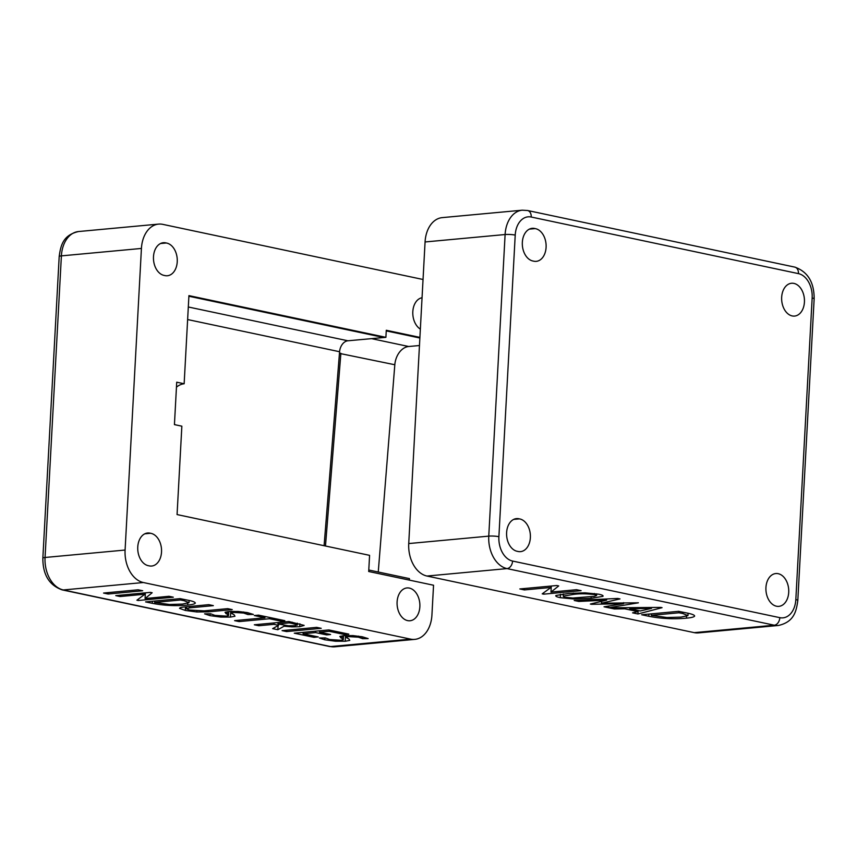 <?xml version="1.0" encoding="UTF-8"?>
<svg xmlns="http://www.w3.org/2000/svg" width="857" height="857" viewBox="0 0 857 857"><rect width="100%" height="100%" fill="white"/><g stroke="black" fill="none" stroke-linecap="round" stroke-linejoin="round"><path stroke-width="1.29" d="M125.09 550.044A28.656 19.765 84.7 0 0 143.355 582.524L410.599 639.129L330.566 646.564L63.322 589.959A28.656 19.765 -95.3 0 1 45.057 557.478L61.393 255.879A28.656 19.765 -95.3 0 1 78.533 231.54C63.043 235.043 60.686 245.445 59.187 256.543A7.167 1.093 3.1 0 1 61.393 255.879L141.426 248.444L125.09 550.044L45.057 557.478A7.167 1.093 3.1 0 0 42.85 558.143L59.187 256.543M142.701 590.762L108.121 594.019L103.568 593.055L138.138 589.798L142.701 590.762M195.3 603.092C194.743 604.003 192.193 604.656 187.672 605.063C175.953 606.188 164.169 605.61 152.3 603.317L145.572 601.893L180.152 598.636L188.615 600.35C192.975 601.239 195.203 602.16 195.3 603.092M228.53 615.615L225.016 612.294L229.108 611.491L238.171 611.448L247.523 612.637L253.361 614.437L247.909 614.533L243.624 613.034L233.747 612.444L231.326 613.226L234.175 614.855L234.968 616.247L230.437 617.094L220.806 617.083L210.008 615.637L204.587 613.837L210.597 613.773L214.914 615.38L226.184 616.108L228.53 615.615L228.787 611.534M231.893 611.33L231.326 613.226M284.835 620.672L280.593 621.068L269.484 618.733L239.157 621.593L234.593 620.629L264.92 617.768L254.293 615.54L258.535 615.133L284.835 620.672M284.074 626.199L277.861 629.734L272.633 628.631L278.557 625.364L273.961 624.324L258.878 625.739L254.325 624.785L288.895 621.518L304.149 625.396L299.725 626.713L291.926 626.863L284.074 626.199L284.128 625.246M348.81 634.126L344.568 634.534L329.163 631.288L319.565 632.198L330.598 634.523L326.592 634.898L315.547 632.573L303.089 633.752L318.236 636.933L313.983 637.34L294.283 633.194L328.852 629.927L348.81 634.126M321.214 628.32L286.634 631.577L282.082 630.623L316.651 627.367L321.214 628.32M343.314 639.772L339.8 636.451L343.903 635.648L352.966 635.605L362.307 636.794L368.156 638.594L362.704 638.69L358.408 637.19L348.531 636.601L346.121 637.383L348.96 639.011L349.763 640.404L345.232 641.25L335.601 641.24L324.803 639.793L319.372 637.994L325.381 637.929L329.709 639.526L340.968 640.265L343.314 639.772L343.571 635.69M346.678 635.487L346.121 637.383M179.542 608.352C179.745 607.688 181.48 607.217 184.769 606.927L208.797 604.667L213.361 605.631L189.686 607.859L186.419 608.759L189.515 610.023L204.127 610.859L227.683 608.641L232.247 609.606L208.197 611.866L196.853 611.973L185.305 610.441L179.542 608.352M173.307 597.2L138.256 600.5L136.895 600.211L144.908 594.201L120.098 596.536L115.77 595.626L150.339 592.369L152.16 592.755L145.069 598.54L168.979 596.29L173.307 597.2M176.456 387.15A21.489 15.222 -78 0 1 184.148 383.765L176.724 382.19L174.432 424.611L181.855 426.186L177.067 514.575L369.581 555.347L368.703 571.501L433.546 585.235L431.928 615.037A28.656 19.765 -95.3 0 1 414.777 639.376A28.656 19.765 -95.3 0 1 410.599 639.129M419.469 345.521L408.671 346.507A17.911 12.684 -78 0 0 394.82 364.75L378.258 572.015M368.789 570.012L409.453 578.625L409.367 580.114M174.453 424.204A21.489 15.222 -78 0 0 175.449 424.836M184.148 383.765L188.926 295.622L385.896 337.337L347.899 340.786A10.745 7.606 -78 0 0 339.586 351.734L324.096 545.716M419.909 337.39L386.282 330.266L385.896 337.337M423.037 279.489L162.744 224.352A28.656 19.765 84.7 0 0 158.566 224.106A28.656 19.765 84.7 0 0 141.426 248.444M148.764 565.77A16.476 11.366 -95.3 0 1 137.741 549.091A16.476 11.366 -95.3 0 1 147.629 533.011A16.476 11.366 -95.3 0 1 150.521 533.279A16.476 11.366 -95.3 0 1 161.545 549.958A16.476 11.366 -95.3 0 1 151.668 566.038A16.476 11.366 -95.3 0 1 148.764 565.77M164.49 275.483A16.476 11.366 -95.3 0 1 153.467 258.803A16.476 11.366 -95.3 0 1 163.344 242.724A16.476 11.366 -95.3 0 1 166.247 242.992A16.476 11.366 -95.3 0 1 177.26 259.671A16.476 11.366 -95.3 0 1 167.383 275.75A16.476 11.366 -95.3 0 1 164.49 275.483M420.358 329.12A16.476 11.366 -95.3 0 1 412.817 311.648A16.476 11.366 -95.3 0 1 422.051 297.733M407.6 620.607A16.476 11.366 -95.3 0 1 397.07 603.66A16.476 11.366 -95.3 0 1 406.957 587.945A16.476 11.366 -95.3 0 1 419.791 603.296A16.476 11.366 -95.3 0 1 410 620.757A16.476 11.366 -95.3 0 1 407.6 620.607M138.256 600.5L138.331 599.129M145.069 598.54L145.379 592.83M120.098 596.536L120.173 595.208M144.908 594.201L144.972 592.873M185.305 610.441L185.498 606.863M196.853 611.973L196.906 610.966M208.197 611.866L208.272 610.473M186.419 608.759L186.526 606.767M189.686 607.859L189.761 606.456M324.803 639.793L324.899 637.929M335.601 641.24L335.644 640.297M345.232 641.25L345.542 635.54M348.531 636.601L348.595 635.455M353.384 636.558L353.438 635.637M358.408 637.19L358.472 636.13M361.247 637.983L361.311 636.601M362.704 638.69L362.8 636.901M340.668 637.822L340.754 636.13M286.634 631.577L286.709 630.184M344.568 634.534L344.632 633.248M313.983 637.34L314.058 636.055M303.089 633.752L303.164 632.348M315.547 632.573L315.622 631.181M326.592 634.898L326.656 633.687M319.565 632.198L319.64 630.806M329.163 631.288L329.238 630.013M292.141 623.425L289.205 622.878L277.979 623.939L288.273 625.76L295.033 625.696L297.208 624.882L292.141 623.425L292.205 622.171M297.368 623.2L297.261 625.107L297.293 623.189M277.979 623.939L278.054 622.546M289.205 622.878L289.28 621.604M277.861 629.734L278.086 625.621M291.926 626.863L291.98 625.878M299.725 626.713L299.886 623.789M258.878 625.739L258.953 624.346M273.961 624.324L274.036 622.921M278.557 625.364L278.632 624.11M280.593 621.068L280.657 619.793M264.92 617.768L264.984 616.494M239.157 621.593L239.232 620.189M269.484 618.733L269.548 617.447M210.008 615.637L210.104 613.783M220.806 617.083L220.86 616.14M230.437 617.094L230.747 611.384M233.747 612.444L233.8 611.298M238.589 612.401L238.642 611.48M243.624 613.034L243.677 611.973M246.452 613.826L246.527 612.444M247.909 614.533L248.005 612.744M225.873 613.666L225.969 611.973M184.094 600.693L180.463 599.996L154.624 602.439L169.418 604.485L182.477 604.089L189.022 602.642L184.094 600.693L184.169 599.439M154.624 602.439L154.699 601.036M180.463 599.996L180.538 598.711M187.672 605.063L187.769 603.264M152.3 603.317L152.417 601.25M108.121 594.019L108.196 592.616M150.521 533.279L144.822 533.804M166.247 242.992L160.548 243.517M325.478 546.005L340.872 353.33L339.49 353.03M394.82 364.75L339.458 353.395M694.256 632.648A28.656 19.765 84.7 0 0 698.434 632.894L778.467 625.46A28.656 19.765 84.7 0 1 774.278 625.203L694.256 632.648L427 576.043A28.656 19.765 -95.3 0 1 408.735 543.563L425.072 241.963A28.656 19.765 -95.3 0 1 442.223 217.624L522.245 210.19A28.656 19.765 84.7 0 0 505.105 234.529L488.769 536.128A28.656 19.765 84.7 0 0 507.033 568.598L774.278 625.203A7.167 5.078 102 0 0 779.827 617.661L512.582 561.056A7.167 5.078 102 0 1 507.033 568.598L427 576.043M533.333 261.085A16.476 11.366 -95.3 0 1 522.32 244.406A16.476 11.366 -95.3 0 1 532.197 228.326A16.476 11.366 -95.3 0 1 535.1 228.594A16.476 11.366 -95.3 0 1 546.113 245.273A16.476 11.366 -95.3 0 1 536.236 261.353A16.476 11.366 -95.3 0 1 533.333 261.085M517.617 551.372A16.476 11.366 -95.3 0 1 506.594 534.693A16.476 11.366 -95.3 0 1 516.471 518.614A16.476 11.366 -95.3 0 1 519.374 518.881A16.476 11.366 -95.3 0 1 530.387 535.561A16.476 11.366 -95.3 0 1 520.51 551.64A16.476 11.366 -95.3 0 1 517.617 551.372M792.168 315.922A16.476 11.366 -95.3 0 1 781.638 298.975A16.476 11.366 -95.3 0 1 791.525 283.26A16.476 11.366 -95.3 0 1 804.359 298.611A16.476 11.366 -95.3 0 1 794.578 316.072A16.476 11.366 -95.3 0 1 792.168 315.922M776.442 606.21A16.476 11.366 -95.3 0 1 765.912 589.262A16.476 11.366 -95.3 0 1 775.799 573.547A16.476 11.366 -95.3 0 1 788.644 588.898A16.476 11.366 -95.3 0 1 778.852 606.36A16.476 11.366 -95.3 0 1 776.442 606.21M594.329 594.576C586.209 593.59 579.203 593.547 573.312 594.447L563.22 596.108L564.238 597.211L572.926 598.015L594.522 596.322L596.59 595.486L594.329 594.576L594.383 593.494M596.59 595.486L596.676 593.847M573.312 594.447L573.387 593.044M560.285 597.672C556.739 596.943 555.282 596.204 555.904 595.476L568.93 593.387L585.02 592.83L598.732 594.201C602.235 594.94 603.617 595.658 602.899 596.365L591.062 598.315L573.997 599.011L560.285 597.672L560.467 594.329M573.997 599.011L574.051 597.993M591.062 598.315L591.137 596.793M608.609 607.763L604.024 606.788L623.553 603.692L591.576 604.303L590.366 604.046L606.66 600.114L578.818 601.443L574.222 600.478L617.801 598.443L619.997 598.914L601.464 603.199L638.39 602.803L608.609 607.763L608.706 606.049M601.464 603.199L601.571 601.346M578.818 601.443L578.882 600.254M606.66 600.114L606.724 598.957M591.576 604.303L591.609 603.746M623.553 603.692L623.607 602.653M629.756 608.727L640.265 610.955L651.513 608.384L629.756 608.727L629.809 607.656M651.513 608.384L651.556 607.474M637.951 613.976L632.584 612.841L637.94 611.598L624.764 608.802L614.362 608.973L608.952 607.827L660.79 607.399L662.065 607.667L637.951 613.976L638.133 610.505M614.362 608.973L614.426 607.784M624.764 608.802L624.828 607.699M637.94 611.598L637.994 610.473M682.772 613.516L678.915 612.776L651.299 615.337L667.003 617.533L680.94 617.126L687.957 615.583L682.772 613.516L682.836 612.177M651.299 615.337L651.374 613.858M678.915 612.776L678.99 611.405M686.436 618.154C673.923 619.343 661.379 618.722 648.803 616.269L641.668 614.758L678.626 611.33L687.593 613.151C692.21 614.105 694.556 615.08 694.641 616.076C694.009 617.04 691.278 617.726 686.436 618.154L686.543 616.258M648.803 616.269L648.92 614.083M543.659 594.158L542.213 593.847L550.933 587.463L524.42 589.927L519.824 588.952L556.782 585.524L558.71 585.931L550.976 592.08L576.525 589.702L581.11 590.677L543.659 594.158L543.734 592.733M550.976 592.08L551.297 586.027M524.42 589.927L524.495 588.523M550.933 587.463L551.008 586.059M535.1 228.594L529.39 229.119M519.374 518.881L513.675 519.406M42.85 558.143C42.786 574.726 49.245 585.31 62.218 589.895A7.167 5.078 -78 0 0 63.322 589.959L143.355 582.524M329.463 646.499A7.167 5.078 -78 0 0 330.566 646.564A28.656 19.765 -95.3 0 0 334.755 646.81L329.463 646.499L62.218 589.895M386.25 330.888L419.876 338.012M371.552 338.644L408.671 346.507M188.894 296.243L383.829 337.529M342.061 638.508L342.2 635.851M227.266 614.362L227.416 611.694M347.899 340.786L188.304 306.988M339.586 351.734L187.629 319.554M512.582 561.056A21.489 14.826 -95.3 0 1 498.892 536.696L515.218 235.097A21.489 14.826 -95.3 0 1 531.222 217.025L798.467 273.629A21.489 14.826 -95.3 0 1 812.157 297.99A7.167 1.093 3.1 0 1 814.15 298.857L797.813 600.457A7.167 1.093 -176.9 0 0 795.832 599.589A21.489 14.826 -95.3 0 1 779.827 617.661M498.892 536.696A7.167 1.093 -176.9 0 0 488.769 536.128L408.735 543.563M515.218 235.097A7.167 1.093 -176.9 0 0 505.105 234.529L425.072 241.963M531.222 217.025A7.167 5.078 -78 0 0 527.537 210.501L522.245 210.19M798.467 273.629A7.167 5.078 -78 0 0 794.782 267.105L527.537 210.501M812.157 297.99L795.832 599.589M334.755 646.81L414.777 639.376M346.207 635.508L346.11 637.287M231.422 611.352L231.326 613.13M189.14 600.468L189.022 602.642M158.566 224.106L78.533 231.54M797.813 600.457C796.314 611.555 793.957 621.957 778.467 625.46M814.15 298.857C814.214 282.274 807.755 271.69 794.782 267.105M563.338 593.933L563.22 596.108M688.085 613.269L687.957 615.583"/></g></svg>
